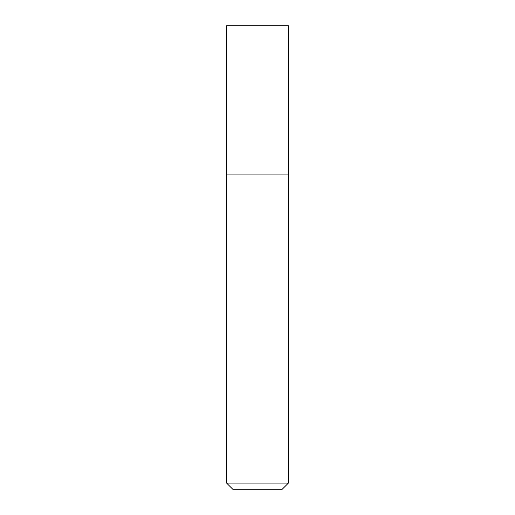 <?xml version="1.0" encoding="UTF-8"?>
<svg xmlns="http://www.w3.org/2000/svg" width="515" height="515" viewBox="0 0 515 515"><rect width="100%" height="100%" fill="white"/><g stroke="black" fill="none" stroke-linecap="round" stroke-linejoin="round"><path stroke-width="0.77" d="M257.5 174.07L288.4 174.07L288.4 25.75L226.6 25.75L226.6 174.07L288.4 174.07L288.4 483.07L226.6 483.07L226.6 174.07L257.5 174.07M226.6 483.07L232.78 489.25L282.22 489.25L288.4 483.07"/></g></svg>
